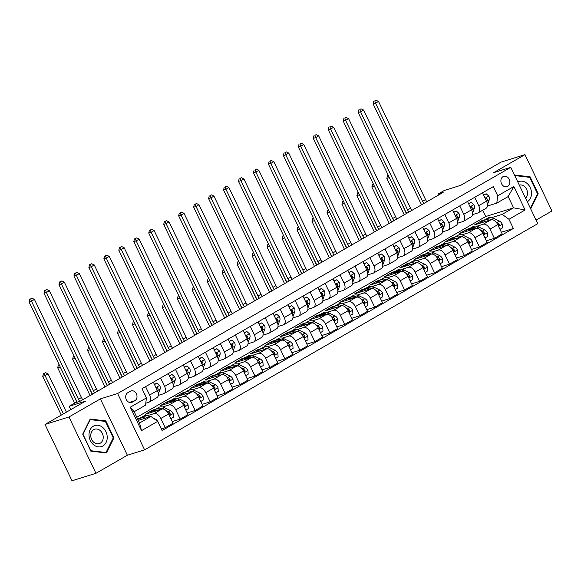 <?xml version="1.0" encoding="UTF-8"?>
<svg xmlns="http://www.w3.org/2000/svg" width="581" height="581" viewBox="0 0 581 581"><rect width="100%" height="100%" fill="white"/><g stroke="black" fill="none" stroke-linecap="round" stroke-linejoin="round"><path stroke-width="0.87" d="M503.03 176.646A5.432 4.379 72.6 0 0 501.345 183.276A5.432 4.379 72.6 0 0 506.988 186.697A5.432 4.379 72.6 0 0 507.7 186.385A5.432 4.379 72.6 0 0 509.384 179.754A5.432 4.379 72.6 0 0 503.742 176.326A5.432 4.379 72.6 0 0 503.03 176.646M536.067 220.112L551.95 210.976L524.955 154.64L501.018 162.121L460.624 185.361L444.342 190.452L438.357 193.894L438.829 194.875M144.604 449.847L537.774 223.663L510.779 167.328L117.616 393.511L144.604 449.847L127.37 455.235L100.375 398.9L68.957 416.969L95.952 473.304L127.37 455.235M95.952 473.304L72.008 480.785L45.013 424.457L85.407 401.217L69.132 406.301L70.737 409.656M68.957 416.969L45.013 424.457M69.132 406.301L75.116 402.858L79.902 401.362L443.143 192.398L438.357 193.894M132.294 402.161L134.93 400.643A5.265 4.241 72.6 0 0 136.564 394.216A5.265 4.241 72.6 0 0 131.095 390.897A5.265 4.241 72.6 0 0 130.405 391.202L127.769 392.72A5.265 4.241 72.6 0 0 126.135 399.147A5.265 4.241 72.6 0 0 131.604 402.459A5.265 4.241 72.6 0 0 132.294 402.161L130.863 402.604M157.676 421.356L141.517 430.644L130.282 407.201L146.441 397.905L145.526 405.189L134.153 411.733L139.556 422.997L150.922 416.461L157.676 421.356L162.084 430.565L513.364 228.478L501.374 232.226M136.811 417.281L485.796 216.51L513.568 207.831L508.172 196.567L496.799 203.11L497.714 195.819L493.298 186.61L142.025 388.696L146.441 397.905M497.714 195.819L513.873 186.523L525.108 209.973L508.949 219.269L513.364 228.478M100.375 398.9L117.616 393.511M524.955 154.64L493.545 172.717L510.779 167.328M496.799 203.11L487.43 206.037M474.713 197.3L478.729 205.681A6.79 3.951 60.1 0 1 478.286 212.769A6.79 3.951 60.1 0 1 477.822 212.973L472.469 214.643M459.753 205.906L463.769 214.287A6.79 3.951 60.1 0 1 463.326 221.376A6.79 3.951 60.1 0 1 462.861 221.579L457.508 223.249M444.792 214.512L448.808 222.901A6.79 3.951 60.1 0 1 448.365 229.982A6.79 3.951 60.1 0 1 447.9 230.185L442.548 231.855M429.831 223.119L433.847 231.507A6.79 3.951 60.1 0 1 433.404 238.588A6.79 3.951 60.1 0 1 432.939 238.791L427.587 240.461M414.87 231.725L418.886 240.113A6.79 3.951 60.1 0 1 418.443 247.194A6.79 3.951 60.1 0 1 417.979 247.397L412.626 249.067M399.91 240.338L403.926 248.719A6.79 3.951 60.1 0 1 403.483 255.8A6.79 3.951 60.1 0 1 403.018 256.003L397.665 257.673M384.949 248.944L388.965 257.325A6.79 3.951 60.1 0 1 388.522 264.406A6.79 3.951 60.1 0 1 388.057 264.609L382.705 266.287M369.988 257.55L374.004 265.931A6.79 3.951 60.1 0 1 373.561 273.012A6.79 3.951 60.1 0 1 373.096 273.215L367.744 274.893M355.027 266.156L359.043 274.537A6.79 3.951 60.1 0 1 358.6 281.618A6.79 3.951 60.1 0 1 358.136 281.821L352.783 283.499M340.067 274.762L344.083 283.143A6.79 3.951 60.1 0 1 343.64 290.224A6.79 3.951 60.1 0 1 343.175 290.435L337.822 292.105M325.106 283.368L329.122 291.749A6.79 3.951 60.1 0 1 328.679 298.837A6.79 3.951 60.1 0 1 328.214 299.041L322.862 300.711M310.145 291.974L314.161 300.355A6.79 3.951 60.1 0 1 313.718 307.443A6.79 3.951 60.1 0 1 313.253 307.647L307.901 309.317M295.184 300.58L299.2 308.961A6.79 3.951 60.1 0 1 298.757 316.049A6.79 3.951 60.1 0 1 298.293 316.253L292.94 317.923M280.224 309.186L284.24 317.567A6.79 3.951 60.1 0 1 283.797 324.656A6.79 3.951 60.1 0 1 283.332 324.859L277.979 326.529M265.263 317.792L269.286 326.181A6.79 3.951 60.1 0 1 268.836 333.262A6.79 3.951 60.1 0 1 268.371 333.465L263.019 335.135M250.309 326.399L254.325 334.787A6.79 3.951 60.1 0 1 253.875 341.868A6.79 3.951 60.1 0 1 253.41 342.071L248.058 343.741M235.349 335.005L239.365 343.393A6.79 3.951 60.1 0 1 238.914 350.474A6.79 3.951 60.1 0 1 238.45 350.677L233.097 352.347M220.388 343.618L224.404 351.999A6.79 3.951 60.1 0 1 223.954 359.08A6.79 3.951 60.1 0 1 223.489 359.283L218.136 360.954M205.427 352.224L209.443 360.605A6.79 3.951 60.1 0 1 208.993 367.686A6.79 3.951 60.1 0 1 208.528 367.889L203.176 369.567M190.466 360.83L194.482 369.211A6.79 3.951 60.1 0 1 194.032 376.292A6.79 3.951 60.1 0 1 193.567 376.495L188.215 378.173M175.506 369.436L179.522 377.817A6.79 3.951 60.1 0 1 179.071 384.898A6.79 3.951 60.1 0 1 178.607 385.101L173.254 386.779M160.545 378.042L164.561 386.423A6.79 3.951 60.1 0 1 164.111 393.504A6.79 3.951 60.1 0 1 163.646 393.715L158.293 395.385M145.584 386.648L149.6 395.029A6.79 3.951 60.1 0 1 149.15 402.11A6.79 3.951 60.1 0 1 148.685 402.321L145.773 403.229M485.796 216.51L482.767 210.191M138.307 420.404L150.922 416.461M137.523 418.763L140.958 417.688M147.639 415.597L154.081 413.585A6.79 3.951 60.1 0 1 160.835 418.48L165.244 427.689L161.3 428.923M152.796 410.825L152.476 410.157L145.294 414.289L161.859 409.111A6.79 3.951 60.1 0 1 168.613 414.006L173.022 423.215L165.244 427.689M152.476 410.157L155.919 409.082M162.6 406.99L169.042 404.979A6.79 3.951 60.1 0 1 175.796 409.874L180.204 419.083L172.237 421.574M167.756 402.219L167.437 401.551L160.254 405.683L176.82 400.505A6.79 3.951 60.1 0 1 183.574 405.393L187.983 414.609L180.204 419.083M167.437 401.551L170.879 400.476M177.561 398.384L184.003 396.373A6.79 3.951 60.1 0 1 190.757 401.268L195.165 410.476L187.198 412.968M182.717 393.613L182.398 392.945L175.215 397.077L191.781 391.899A6.79 3.951 60.1 0 1 198.535 396.787L202.943 406.003L195.165 410.476M182.398 392.945L185.84 391.87M192.522 389.778L198.963 387.767A6.79 3.951 60.1 0 1 205.71 392.662L210.126 401.87L202.159 404.361M197.678 385.007L197.358 384.339L190.176 388.464L206.742 383.293A6.79 3.951 60.1 0 1 213.496 388.181L217.904 397.397L210.126 401.87M197.358 384.339L200.801 383.257M207.482 381.172L213.924 379.161A6.79 3.951 60.1 0 1 220.671 384.048L225.087 393.264L217.12 395.755M212.639 376.401L212.319 375.733L205.137 379.858L221.702 374.68A6.79 3.951 60.1 0 1 228.456 379.575L232.865 388.791L225.087 393.264M212.319 375.733L215.762 374.651M222.443 372.566L228.885 370.555A6.79 3.951 60.1 0 1 235.632 375.442L240.047 384.658L232.08 387.149M227.599 367.795L227.28 367.119L220.097 371.252L236.663 366.074A6.79 3.951 60.1 0 1 243.417 370.969L247.826 380.177L240.047 384.658M227.28 367.119L230.722 366.045M237.404 363.96L243.846 361.948A6.79 3.951 60.1 0 1 250.593 366.836L255.008 376.052L247.041 378.536M242.56 359.189L242.241 358.513L235.058 362.646L251.624 357.468A6.79 3.951 60.1 0 1 258.378 362.362L262.786 371.571L255.008 376.052M242.241 358.513L245.683 357.438M252.365 355.354L258.806 353.335A6.79 3.951 60.1 0 1 265.553 358.23L269.969 367.446L262.002 369.93M257.521 350.583L257.201 349.907L250.019 354.04L266.585 348.861A6.79 3.951 60.1 0 1 273.339 353.756L277.747 362.965L269.969 367.446M257.201 349.907L260.644 348.832M267.325 346.741L273.767 344.729A6.79 3.951 60.1 0 1 280.514 349.624L284.93 358.833L276.963 361.324M272.482 341.969L272.162 341.301L264.98 345.434L281.545 340.255A6.79 3.951 60.1 0 1 288.299 345.15L292.708 354.359L284.93 358.833M272.162 341.301L275.605 340.226M282.286 338.135L288.728 336.123A6.79 3.951 60.1 0 1 295.475 341.018L299.89 350.227L291.923 352.718M287.442 333.363L287.123 332.695L279.94 336.827L296.506 331.649A6.79 3.951 60.1 0 1 303.26 336.544L307.669 345.753L299.89 350.227M287.123 332.695L290.565 331.62M297.247 329.529L303.689 327.517A6.79 3.951 60.1 0 1 310.436 332.412L314.851 341.621L306.884 344.112M302.403 324.757L302.084 324.089L294.901 328.221L311.467 323.043A6.79 3.951 60.1 0 1 318.221 327.938L322.629 337.147L314.851 341.621M302.084 324.089L305.526 323.014M312.208 320.923L318.649 318.911A6.79 3.951 60.1 0 1 325.396 323.806L329.812 333.015L321.845 335.506M317.364 316.151L317.044 315.483L309.862 319.615L326.428 314.437A6.79 3.951 60.1 0 1 333.182 319.332L337.59 328.541L329.812 333.015M317.044 315.483L320.487 314.408M327.168 312.317L333.61 310.305A6.79 3.951 60.1 0 1 340.357 315.2L344.773 324.409L336.806 326.9M332.325 307.545L332.005 306.877L324.823 311.009L341.388 305.831A6.79 3.951 60.1 0 1 348.142 310.726L352.551 319.935L344.773 324.409M332.005 306.877L335.448 305.802M342.129 303.71L348.571 301.699A6.79 3.951 60.1 0 1 355.318 306.594L359.733 315.803L351.766 318.294M347.285 298.939L346.966 298.271L339.783 302.403L356.349 297.225A6.79 3.951 60.1 0 1 363.096 302.113L367.512 311.329L359.733 315.803M346.966 298.271L350.408 297.196M357.09 295.104L363.532 293.093A6.79 3.951 60.1 0 1 370.279 297.988L374.694 307.196L366.727 309.688M362.246 290.333L361.927 289.665L354.744 293.797L371.31 288.619A6.79 3.951 60.1 0 1 378.057 293.507L382.472 302.723L374.694 307.196M361.927 289.665L365.369 288.59M372.051 286.498L378.492 284.487A6.79 3.951 60.1 0 1 385.239 289.382L389.655 298.59L381.688 301.081M377.207 281.727L376.887 281.059L369.705 285.184L386.271 280.013A6.79 3.951 60.1 0 1 393.017 284.901L397.433 294.117L389.655 298.59M376.887 281.059L380.33 279.977M387.011 277.892L393.453 275.881A6.79 3.951 60.1 0 1 400.2 280.768L404.616 289.984L396.649 292.475M392.168 273.121L391.848 272.453L384.666 276.578L401.231 271.4A6.79 3.951 60.1 0 1 407.978 276.295L412.394 285.511L404.616 289.984M391.848 272.453L395.291 271.371M401.972 269.286L408.414 267.275A6.79 3.951 60.1 0 1 415.161 272.162L419.576 281.378L411.609 283.869M407.128 264.515L406.809 263.839L399.626 267.972L416.192 262.794A6.79 3.951 60.1 0 1 422.939 267.688L427.355 276.905L419.576 281.378M406.809 263.839L410.251 262.765M416.933 260.68L423.375 258.668A6.79 3.951 60.1 0 1 430.122 263.556L434.537 272.772L426.57 275.256M422.089 255.909L421.762 255.233L414.587 259.366L431.153 254.187A6.79 3.951 60.1 0 1 437.9 259.082L442.315 268.291L434.537 272.772M421.762 255.233L425.212 254.158M431.894 252.074L438.335 250.055A6.79 3.951 60.1 0 1 445.082 254.95L449.498 264.166L441.531 266.65M437.05 247.303L436.723 246.627L429.548 250.76L446.114 245.581A6.79 3.951 60.1 0 1 452.86 250.476L457.276 259.685L449.498 264.166M436.723 246.627L440.173 245.552M446.854 243.468L453.296 241.449A6.79 3.951 60.1 0 1 460.043 246.344L464.459 255.56L456.492 258.044M452.011 238.697L451.684 238.021L444.509 242.154L461.074 236.975A6.79 3.951 60.1 0 1 467.821 241.87L472.237 251.079L464.459 255.56M451.684 238.021L455.134 236.946M461.815 234.855L468.257 232.843A6.79 3.951 60.1 0 1 475.004 237.738L479.419 246.947L471.452 249.438M466.971 230.083L466.645 229.415L459.469 233.547L476.035 228.369A6.79 3.951 60.1 0 1 482.782 233.264L487.198 242.473L479.419 246.947M466.645 229.415L470.094 228.34M476.776 226.249L483.218 224.237A6.79 3.951 60.1 0 1 489.965 229.132L494.38 238.341L486.413 240.832M481.932 221.477L481.605 220.809L474.43 224.941L490.996 219.763A6.79 3.951 60.1 0 1 497.743 224.658L502.158 233.867L494.38 238.341M481.605 220.809L485.055 219.734M491.737 217.643L502.202 214.374L513.568 207.831L525.108 209.973M153.362 382.175L157.378 390.555A6.79 3.951 60.1 0 1 156.935 397.636L149.15 402.11M168.323 373.568L172.339 381.949A6.79 3.951 60.1 0 1 171.896 389.03L164.111 393.504M183.284 364.962L187.3 373.343A6.79 3.951 60.1 0 1 186.857 380.424L179.071 384.898M198.244 356.349L202.261 364.737A6.79 3.951 60.1 0 1 201.818 371.818L194.032 376.292M213.205 347.743L217.221 356.131A6.79 3.951 60.1 0 1 216.778 363.212L208.993 367.686M228.166 339.137L232.182 347.525A6.79 3.951 60.1 0 1 231.739 354.606L223.954 359.08M243.127 330.531L247.143 338.912A6.79 3.951 60.1 0 1 246.693 346L238.914 350.474M258.087 321.925L262.104 330.306A6.79 3.951 60.1 0 1 261.653 337.394L253.875 341.868M273.048 313.319L277.064 321.7A6.79 3.951 60.1 0 1 276.614 328.788L268.836 333.262M288.009 304.713L292.025 313.094A6.79 3.951 60.1 0 1 291.575 320.182L283.797 324.656M302.97 296.107L306.986 304.488A6.79 3.951 60.1 0 1 306.536 311.569L298.757 316.049M317.93 287.501L321.947 295.882A6.79 3.951 60.1 0 1 321.496 302.962L313.718 307.443M332.891 278.895L336.907 287.275A6.79 3.951 60.1 0 1 336.457 294.356L328.679 298.837M347.852 270.288L351.868 278.669A6.79 3.951 60.1 0 1 351.418 285.75L343.64 290.224M362.813 261.682L366.829 270.063A6.79 3.951 60.1 0 1 366.379 277.144L358.6 281.618M377.773 253.069L381.79 261.457A6.79 3.951 60.1 0 1 381.339 268.538L373.561 273.012M392.734 244.463L396.75 252.851A6.79 3.951 60.1 0 1 396.3 259.932L388.522 264.406M407.695 235.857L411.711 244.245A6.79 3.951 60.1 0 1 411.261 251.326L403.483 255.8M422.648 227.251L426.672 235.632A6.79 3.951 60.1 0 1 426.222 242.72L418.443 247.194M437.609 218.645L441.625 227.026A6.79 3.951 60.1 0 1 441.182 234.114L433.404 238.588M452.57 210.039L456.586 218.42A6.79 3.951 60.1 0 1 456.143 225.508L448.365 229.982M467.531 201.433L471.547 209.814A6.79 3.951 60.1 0 1 471.104 216.902L463.326 221.376M508.949 219.269L502.202 214.374M482.491 192.827L486.508 201.208A6.79 3.951 60.1 0 1 486.065 208.288L478.286 212.769M134.153 411.733L130.282 407.201M139.556 422.997L141.517 430.644M513.873 186.523L508.172 196.567M106.439 452.984L113.927 437.856L105.8 420.891L90.186 419.054L82.698 434.174L90.825 451.147L106.439 452.984M530.693 208.891L538.209 193.771L530.083 176.806L514.454 174.997M104.449 421.312L105.8 420.891M113.128 438.103L113.927 437.856M528.732 177.227L530.083 176.806M537.41 194.018L538.209 193.771M144.502 393.867L144.742 394.078A4.495 2.615 60.1 0 1 145.177 395.269M79.735 401.413A8.49 4.938 60.1 0 1 78.457 399.256L31.447 301.125L29.05 301.873L76.067 400.004A12.731 7.408 -119.9 0 0 77.273 402.183M82.749 399.728A8.49 4.938 60.1 0 1 81.449 397.535L34.439 299.404L31.447 301.125L30.677 298.852L31.875 298.162L30.677 298.852M29.718 299.15L29.05 301.873M34.439 299.404L31.875 298.162M158.192 422.431L158.17 422.096A4.495 2.615 -119.9 0 0 155.439 419.155L153.006 417.964M150.305 416.65L149.571 416.294A12.985 7.553 -119.9 0 0 143.747 416.032L141.474 417.34A12.985 7.553 -119.9 0 0 140.791 417.826M142.2 419.184A12.985 7.553 -119.9 0 0 137.842 419.431L140.036 418.167A12.985 7.553 60.1 0 1 145.352 418.197M147.284 417.594A12.985 7.553 -119.9 0 0 141.474 417.34M66.43 412.14L48.107 373.903L42.725 376.372L61.274 415.095M63.438 413.861L45.115 375.624L44.345 373.351L45.543 372.668L44.345 373.351M43.393 373.656L42.725 376.372M48.107 373.903L45.543 372.668M154.51 384.578L157.052 383.119L159.702 385.472A4.495 2.615 60.1 0 1 160.138 389.125L158.344 393.991M157.052 383.119L154.386 384.317M157.618 391.1L157.865 390.439A4.495 2.615 -119.9 0 0 157.858 387.955L156.986 387.353L156.369 388.457M157.858 387.955L156.485 388.391A2.295 1.336 60.1 0 1 156.471 388.66M94.718 392.843A8.49 4.938 60.1 0 1 93.418 390.65L46.407 292.519L44.011 293.267L91.028 391.398A12.731 7.408 -119.9 0 0 92.561 394.085M97.71 391.115A8.49 4.938 60.1 0 1 96.41 388.929L49.4 290.798L46.407 292.519L45.638 290.246L46.836 289.556L45.638 290.246M44.679 290.544L44.011 293.267M49.4 290.798L46.836 289.556M169.47 375.965L172.012 374.505L174.663 376.866A4.495 2.615 60.1 0 1 175.099 380.519L173.305 385.385M172.012 374.505L169.347 375.711M172.579 382.494L172.826 381.826A4.495 2.615 -119.9 0 0 172.818 379.349L171.947 378.747L171.33 379.851M172.818 379.349L171.446 379.785A2.295 1.336 60.1 0 1 171.431 380.054M109.678 384.23A8.49 4.938 60.1 0 1 108.378 382.044L61.368 283.913L58.971 284.661L105.989 382.792A12.731 7.408 -119.9 0 0 107.521 385.479M112.67 382.509A8.49 4.938 60.1 0 1 111.37 380.323L64.36 282.192L61.368 283.913L60.598 281.64L61.797 280.95L60.598 281.64M59.64 281.938L58.971 284.661M64.36 282.192L61.797 280.95M184.431 367.359L186.973 365.899L189.624 368.26A4.495 2.615 60.1 0 1 190.06 371.913L188.266 376.778M186.973 365.899L184.308 367.105M187.54 373.888L187.786 373.22A4.495 2.615 -119.9 0 0 187.779 370.743L186.908 370.141L186.29 371.244M187.779 370.743L186.407 371.179A2.295 1.336 60.1 0 1 186.392 371.448M124.639 375.624A8.49 4.938 60.1 0 1 123.339 373.43L76.329 275.307L73.932 276.055L120.95 374.179A12.731 7.408 -119.9 0 0 122.482 376.873M127.631 373.903A8.49 4.938 60.1 0 1 126.331 371.709L79.321 273.586L76.329 275.307L75.559 273.034L76.757 272.344L75.559 273.034M74.6 273.331L73.932 276.055M79.321 273.586L76.757 272.344M170.85 418.683L173.392 417.223L173.131 413.49A4.495 2.615 -119.9 0 0 170.4 410.549L164.532 407.688A12.985 7.553 -119.9 0 0 158.707 407.426L156.434 408.733A12.985 7.553 -119.9 0 0 155.752 409.213M157.16 410.578A12.985 7.553 -119.9 0 0 152.723 410.869A12.985 7.553 -119.9 0 0 151.082 412.481M162.295 409.017L162.259 408.995A12.985 7.553 -119.9 0 0 156.434 408.733M152.723 410.869L154.996 409.561A12.985 7.553 60.1 0 1 160.312 409.59M168.977 414.769L170.095 414.936L170.189 413.694A4.495 2.615 -119.9 0 0 168.127 411.856L166.66 411.145M168.577 413.933A2.295 1.336 60.1 0 1 168.81 414.122L170.189 413.694M60.221 366.938L57.686 367.766L74.629 403.141M76.968 402.277L59.632 365.703M59.109 364.614L58.354 365.05L59.189 364.781M58.354 365.05L57.686 367.766M185.811 410.077L188.353 408.617L188.091 404.877A4.495 2.615 -119.9 0 0 185.361 401.943L179.493 399.082A12.985 7.553 -119.9 0 0 173.668 398.82L171.388 400.127A12.985 7.553 -119.9 0 0 170.712 400.607M172.121 401.972A12.985 7.553 -119.9 0 0 167.684 402.263A12.985 7.553 -119.9 0 0 166.043 403.875M177.256 400.411L177.22 400.389A12.985 7.553 -119.9 0 0 171.388 400.127M167.684 402.263L169.957 400.955A12.985 7.553 60.1 0 1 175.273 400.984M183.937 406.163L185.056 406.33L185.15 405.08A4.495 2.615 -119.9 0 0 183.088 403.25L181.621 402.539M183.538 405.32A2.295 1.336 60.1 0 1 183.77 405.516L185.15 405.08M75.181 358.332L72.647 359.16L90.062 395.516M92.219 394.274L74.593 357.09M74.07 356L73.315 356.443L74.15 356.175M73.315 356.443L72.647 359.16M200.772 401.464L203.314 400.004L203.052 396.271A4.495 2.615 -119.9 0 0 200.322 393.337L194.453 390.476A12.985 7.553 -119.9 0 0 188.629 390.214L186.348 391.521A12.985 7.553 -119.9 0 0 185.673 392.001M187.082 393.366A12.985 7.553 -119.9 0 0 182.645 393.657A12.985 7.553 -119.9 0 0 181.003 395.269M192.217 391.805L192.18 391.783A12.985 7.553 -119.9 0 0 186.348 391.521M182.645 393.657L184.918 392.349A12.985 7.553 60.1 0 1 190.234 392.378M198.898 397.557L200.017 397.724L200.111 396.474A4.495 2.615 -119.9 0 0 198.048 394.644L196.581 393.925M198.499 396.714A2.295 1.336 60.1 0 1 198.731 396.91L200.111 396.474M90.142 349.718L87.608 350.554L105.023 386.91M107.18 385.668L89.554 348.484M89.031 347.394L88.268 347.83L89.111 347.569M88.268 347.83L87.608 350.554M199.392 358.753L201.934 357.293L204.585 359.654A4.495 2.615 60.1 0 1 205.02 363.307L203.227 368.172M201.934 357.293L199.268 358.499M202.5 365.282L202.747 364.614A4.495 2.615 -119.9 0 0 202.74 362.137L201.868 361.535L201.251 362.638M202.74 362.137L201.367 362.573A2.295 1.336 60.1 0 1 201.353 362.834M139.6 367.018A8.49 4.938 60.1 0 1 138.3 364.824L91.29 266.701L88.893 267.449L135.91 365.572A12.731 7.408 -119.9 0 0 137.443 368.26M142.592 365.296A8.49 4.938 60.1 0 1 141.292 363.103L94.282 264.98L91.29 266.701L90.52 264.428L91.718 263.738L90.52 264.428M89.561 264.725L88.893 267.449M94.282 264.98L91.718 263.738M215.733 392.858L218.274 391.398L218.006 387.665A4.495 2.615 -119.9 0 0 215.282 384.731L209.414 381.87A12.985 7.553 -119.9 0 0 203.59 381.608L201.309 382.915A12.985 7.553 -119.9 0 0 200.634 383.395M202.043 384.76A12.985 7.553 -119.9 0 0 197.605 385.05A12.985 7.553 -119.9 0 0 195.957 386.663M207.177 383.199L207.141 383.177A12.985 7.553 -119.9 0 0 201.309 382.915M197.605 385.05L199.879 383.743A12.985 7.553 60.1 0 1 205.195 383.772M213.859 388.95L214.977 389.117L215.072 387.868A4.495 2.615 -119.9 0 0 213.009 386.038L211.542 385.319M213.459 388.108A2.295 1.336 60.1 0 1 213.692 388.304L215.072 387.868M105.103 341.112L102.568 341.948L119.984 378.304M122.141 377.062L104.515 339.878M103.992 338.788L103.229 339.224L104.072 338.963M103.229 339.224L102.568 341.948M102.488 427.253A11.032 8.904 72.6 0 0 90.128 429.744A11.032 8.904 72.6 0 0 93.759 444.901A11.032 8.904 72.6 0 0 106.12 442.41A11.032 8.904 72.6 0 0 102.488 427.253M99.976 430.39A7.553 6.093 72.6 0 0 94.732 429.221A7.553 6.093 72.6 0 0 90.767 435.038A7.553 6.093 72.6 0 0 93.999 442.468A7.553 6.093 72.6 0 0 99.242 443.637A7.553 6.093 72.6 0 0 103.215 437.82A7.553 6.093 72.6 0 0 99.976 430.39M105.996 452.512L90.868 450.733L82.996 434.297L90.244 419.635L105.372 421.421L113.251 437.856L105.996 452.512L105.03 452.817M89.83 419.765L90.244 419.635M527.294 201.796A11.032 8.904 72.6 0 0 530.184 187.518A11.032 8.904 72.6 0 0 517.816 182.013M525.609 198.281A7.553 6.093 72.6 0 0 526.597 189.283A7.553 6.093 72.6 0 0 519.276 185.063M514.73 175.578L529.654 177.336L537.534 193.771L530.38 208.23M214.353 350.147L216.895 348.687L219.545 351.047A4.495 2.615 60.1 0 1 219.981 354.7L218.187 359.566M216.895 348.687L214.229 349.893M217.461 356.669L217.708 356.008A4.495 2.615 -119.9 0 0 217.701 353.531L216.793 352.936L216.212 354.032M217.701 353.531L216.321 353.96A2.295 1.336 60.1 0 1 216.314 354.228M154.561 358.412A8.49 4.938 60.1 0 1 153.261 356.218L106.25 258.095L103.854 258.843L150.871 356.966A12.731 7.408 -119.9 0 0 152.404 359.654M157.553 356.69A8.49 4.938 60.1 0 1 156.253 354.497L109.243 256.374L106.25 258.095L105.481 255.822L106.672 255.132L105.481 255.822M104.522 256.119L103.854 258.843M109.243 256.374L106.672 255.132M230.693 384.252L233.235 382.792L232.966 379.059A4.495 2.615 -119.9 0 0 230.243 376.118L224.375 373.263A12.985 7.553 -119.9 0 0 218.55 373.002L216.27 374.309A12.985 7.553 -119.9 0 0 215.595 374.789M217.004 376.154A12.985 7.553 -119.9 0 0 212.566 376.444A12.985 7.553 -119.9 0 0 210.918 378.049M222.138 374.585L222.102 374.571A12.985 7.553 -119.9 0 0 216.27 374.309M212.566 376.444L214.839 375.137A12.985 7.553 60.1 0 1 220.155 375.166M228.82 380.344L229.938 380.504L230.032 379.262A4.495 2.615 -119.9 0 0 227.97 377.432L226.503 376.713M228.42 379.502A2.295 1.336 60.1 0 1 228.653 379.698L230.032 379.262M120.064 332.506L117.529 333.341L134.945 369.698M137.101 368.456L119.475 331.272M118.952 330.182L118.19 330.618L119.032 330.357M118.19 330.618L117.529 333.341M229.313 341.541L231.855 340.081L234.506 342.441A4.495 2.615 60.1 0 1 234.942 346.094L233.148 350.96M231.855 340.081L229.19 341.287M232.422 348.063L232.669 347.402A4.495 2.615 -119.9 0 0 232.661 344.925L231.754 344.33L231.173 345.426M232.661 344.925L231.282 345.354A2.295 1.336 60.1 0 1 231.274 345.622M169.521 349.806A8.49 4.938 60.1 0 1 168.221 347.612L121.211 249.481L118.814 250.229L165.832 348.36A12.731 7.408 -119.9 0 0 167.364 351.047M172.513 348.084A8.49 4.938 60.1 0 1 171.213 345.891L124.203 247.76L121.211 249.481L120.441 247.215L121.632 246.526L120.441 247.215M119.483 247.513L118.814 250.229M124.203 247.76L121.632 246.526M245.654 375.646L248.196 374.186L247.927 370.453A4.495 2.615 -119.9 0 0 245.204 367.512L239.336 364.657A12.985 7.553 -119.9 0 0 233.511 364.396L231.231 365.703A12.985 7.553 -119.9 0 0 230.555 366.183M231.964 367.548A12.985 7.553 -119.9 0 0 227.527 367.838A12.985 7.553 -119.9 0 0 225.878 369.443M237.099 365.979L237.063 365.965A12.985 7.553 -119.9 0 0 231.231 365.703M227.527 367.838L229.8 366.531A12.985 7.553 60.1 0 1 235.116 366.56M243.78 371.738L244.891 371.898L244.993 370.656A4.495 2.615 -119.9 0 0 242.931 368.826L241.464 368.107M243.381 370.896A2.295 1.336 60.1 0 1 243.613 371.085L244.993 370.656M135.024 323.9L132.49 324.735L149.905 361.091M152.062 359.85L134.436 322.666M133.913 321.576L133.151 322.012L133.993 321.751M133.151 322.012L132.49 324.735M244.274 332.935L246.816 331.475L249.467 333.835A4.495 2.615 60.1 0 1 249.903 337.488L248.109 342.354M246.816 331.475L244.151 332.681M247.383 339.457L247.629 338.796A4.495 2.615 -119.9 0 0 247.622 336.319L246.714 335.724L246.133 336.82M247.622 336.319L246.242 336.748A2.295 1.336 60.1 0 1 246.235 337.016M184.482 341.2A8.49 4.938 60.1 0 1 183.182 339.006L136.172 240.875L133.775 241.623L180.793 339.754A12.731 7.408 -119.9 0 0 182.318 342.441M187.474 339.478A8.49 4.938 60.1 0 1 186.174 337.285L139.164 239.154L136.172 240.875L135.402 238.609L136.593 237.919L135.402 238.609M134.443 238.907L133.775 241.623M139.164 239.154L136.593 237.919M260.615 367.039L263.157 365.58L262.888 361.847A4.495 2.615 -119.9 0 0 260.165 358.905L254.296 356.051A12.985 7.553 -119.9 0 0 248.472 355.79L246.191 357.097A12.985 7.553 -119.9 0 0 245.516 357.576M246.925 358.942A12.985 7.553 -119.9 0 0 242.488 359.232A12.985 7.553 -119.9 0 0 240.839 360.837M252.06 357.373L252.023 357.359A12.985 7.553 -119.9 0 0 246.191 357.097M242.488 359.232L244.761 357.925A12.985 7.553 60.1 0 1 250.077 357.954M258.741 363.132L259.852 363.292L259.954 362.05A4.495 2.615 -119.9 0 0 257.891 360.213L256.424 359.501M258.342 362.29A2.295 1.336 60.1 0 1 258.574 362.479L259.954 362.05M149.985 315.294L147.443 316.129L164.866 352.485M167.023 351.244L149.397 314.06M148.874 312.97L148.111 313.406L148.954 313.144M148.111 313.406L147.443 316.129M259.235 324.329L261.777 322.869L264.428 325.222A4.495 2.615 60.1 0 1 264.863 328.882L263.07 333.748M261.777 322.869L259.111 324.075M262.343 330.85L262.59 330.19A4.495 2.615 -119.9 0 0 262.583 327.713L261.675 327.118L261.094 328.214M262.583 327.713L261.203 328.142A2.295 1.336 60.1 0 1 261.196 328.41M199.443 332.593A8.49 4.938 60.1 0 1 198.143 330.4L151.133 232.269L148.736 233.017L195.753 331.148A12.731 7.408 -119.9 0 0 197.279 333.835M202.435 330.872A8.49 4.938 60.1 0 1 201.135 328.679L154.125 230.548L151.133 232.269L150.363 230.003L151.554 229.313L150.363 230.003M149.404 230.301L148.736 233.017M154.125 230.548L151.554 229.313M275.576 358.433L278.117 356.974L277.849 353.241A4.495 2.615 -119.9 0 0 275.125 350.299L269.257 347.445A12.985 7.553 -119.9 0 0 263.425 347.184L261.152 348.491A12.985 7.553 -119.9 0 0 260.477 348.97M261.886 350.336A12.985 7.553 -119.9 0 0 257.448 350.626A12.985 7.553 -119.9 0 0 255.8 352.231M267.02 348.767L266.984 348.753A12.985 7.553 -119.9 0 0 261.152 348.491M257.448 350.626L259.722 349.312A12.985 7.553 60.1 0 1 265.038 349.348M273.702 354.526L274.813 354.686L274.915 353.444A4.495 2.615 -119.9 0 0 272.852 351.607L271.385 350.895M273.302 353.684A2.295 1.336 60.1 0 1 273.535 353.873L274.915 353.444M164.946 306.688L162.404 307.523L179.827 343.879M181.984 342.637L164.358 305.453M163.835 304.364L163.072 304.8L163.915 304.538M163.072 304.8L162.404 307.523M274.196 315.723L276.738 314.263L279.388 316.616A4.495 2.615 60.1 0 1 279.824 320.276L278.03 325.142M276.738 314.263L274.072 315.468M277.304 322.244L277.551 321.584A4.495 2.615 -119.9 0 0 277.544 319.107L276.636 318.511L276.055 319.601M277.544 319.107L276.164 319.535A2.295 1.336 60.1 0 1 276.157 319.804M214.404 323.987A8.49 4.938 60.1 0 1 213.104 321.794L166.093 223.663L163.697 224.411L210.714 322.542A12.731 7.408 -119.9 0 0 212.239 325.229M217.396 322.266A8.49 4.938 60.1 0 1 216.096 320.073L169.086 221.942L166.093 223.663L165.324 221.39L166.515 220.707L165.324 221.39M164.365 221.695L163.697 224.411M169.086 221.942L166.515 220.707M290.536 349.827L293.078 348.368L292.809 344.635A4.495 2.615 -119.9 0 0 290.086 341.693L284.218 338.839A12.985 7.553 -119.9 0 0 278.386 338.57L276.113 339.885A12.985 7.553 -119.9 0 0 275.438 340.364M276.846 341.722A12.985 7.553 -119.9 0 0 272.402 342.013A12.985 7.553 -119.9 0 0 270.761 343.625M281.981 340.161L281.945 340.146A12.985 7.553 -119.9 0 0 276.113 339.885M272.402 342.013L274.682 340.706A12.985 7.553 60.1 0 1 279.998 340.742M288.663 345.92L289.774 346.08L289.875 344.838A4.495 2.615 -119.9 0 0 287.813 343.001L286.346 342.289M288.263 345.078A2.295 1.336 60.1 0 1 288.496 345.267L289.875 344.838M179.907 298.082L177.365 298.917L194.788 335.273M196.944 334.031L179.318 296.847M178.795 295.758L178.033 296.194L178.875 295.932M178.033 296.194L177.365 298.917M289.156 307.117L291.698 305.657L294.349 308.01A4.495 2.615 60.1 0 1 294.785 311.67L292.991 316.536M291.698 305.657L289.033 306.855M292.265 313.638L292.512 312.977A4.495 2.615 -119.9 0 0 292.504 310.501L291.633 309.891L291.016 310.995M292.504 310.501L291.125 310.929A2.295 1.336 60.1 0 1 291.117 311.198M229.364 315.381A8.49 4.938 60.1 0 1 228.064 313.188L181.047 215.057L178.657 215.805L225.675 313.936A12.731 7.408 -119.9 0 0 227.2 316.623M232.356 313.66A8.49 4.938 60.1 0 1 231.056 311.467L184.039 213.336L181.047 215.057L180.284 212.784L181.475 212.101L180.284 212.784M179.326 213.089L178.657 215.805M184.039 213.336L181.475 212.101M305.497 341.221L308.039 339.762L307.77 336.029A4.495 2.615 -119.9 0 0 305.047 333.087L299.179 330.226A12.985 7.553 -119.9 0 0 293.347 329.964L291.074 331.279A12.985 7.553 -119.9 0 0 290.398 331.758M291.807 333.116A12.985 7.553 -119.9 0 0 287.363 333.407A12.985 7.553 -119.9 0 0 285.721 335.019M296.942 331.555L296.906 331.54A12.985 7.553 -119.9 0 0 291.074 331.279M287.363 333.407L289.643 332.1A12.985 7.553 60.1 0 1 294.959 332.136M303.623 337.307L304.734 337.474L304.836 336.232A4.495 2.615 -119.9 0 0 302.774 334.395L301.307 333.683M303.224 336.472A2.295 1.336 60.1 0 1 303.456 336.66L304.836 336.232M194.867 289.476L192.326 290.304L209.748 326.667M211.905 325.425L194.279 288.241M193.756 287.152L192.994 287.588L193.836 287.326M192.994 287.588L192.326 290.304M304.117 298.511L306.659 297.051L309.31 299.404A4.495 2.615 60.1 0 1 309.746 303.064L307.952 307.923M306.659 297.051L303.994 298.249M307.226 305.032L307.472 304.371A4.495 2.615 -119.9 0 0 307.465 301.895L306.594 301.285L305.976 302.389M307.465 301.895L306.085 302.323A2.295 1.336 60.1 0 1 306.071 302.592M244.325 306.775A8.49 4.938 60.1 0 1 243.025 304.582L196.008 206.451L193.618 207.199L240.636 305.33A12.731 7.408 -119.9 0 0 242.161 308.017M247.317 305.054A8.49 4.938 60.1 0 1 246.017 302.861L199 204.73L196.008 206.451L195.245 204.178L196.436 203.488L195.245 204.178M194.286 204.483L193.618 207.199M199 204.73L196.436 203.488M320.458 332.615L323 331.155L322.731 327.423A4.495 2.615 -119.9 0 0 320.008 324.481L314.139 321.62A12.985 7.553 -119.9 0 0 308.308 321.358L306.034 322.666A12.985 7.553 -119.9 0 0 305.359 323.152M306.768 324.51A12.985 7.553 -119.9 0 0 302.323 324.801A12.985 7.553 -119.9 0 0 300.682 326.413M311.903 322.949L311.866 322.934A12.985 7.553 -119.9 0 0 306.034 322.666M302.323 324.801L304.604 323.494A12.985 7.553 60.1 0 1 309.92 323.53M318.584 328.701L319.695 328.868L319.797 327.626A4.495 2.615 -119.9 0 0 317.734 325.788L316.267 325.077M318.185 327.866A2.295 1.336 60.1 0 1 318.417 328.054L319.797 327.626M209.828 280.87L207.286 281.698L224.709 318.061M226.866 316.819L209.24 279.635M208.717 278.546L207.954 278.982L208.797 278.72M207.954 278.982L207.286 281.698M319.078 289.904L321.62 288.445L324.271 290.798A4.495 2.615 60.1 0 1 324.706 294.451L322.913 299.317M321.62 288.445L318.954 289.643M322.186 296.426L322.433 295.765A4.495 2.615 -119.9 0 0 322.426 293.289L321.554 292.679L320.937 293.783M322.426 293.289L321.046 293.717A2.295 1.336 60.1 0 1 321.032 293.986M259.286 298.169A8.49 4.938 60.1 0 1 257.986 295.976L210.968 197.845L208.579 198.593L255.596 296.724A12.731 7.408 -119.9 0 0 257.122 299.411M262.278 296.448A8.49 4.938 60.1 0 1 260.978 294.255L213.961 196.124L210.968 197.845L210.206 195.572L211.397 194.882L210.206 195.572M209.247 195.87L208.579 198.593M213.961 196.124L211.397 194.882M335.419 324.009L337.953 322.549L337.692 318.816A4.495 2.615 -119.9 0 0 334.968 315.875L329.1 313.014A12.985 7.553 -119.9 0 0 323.268 312.752L320.995 314.06A12.985 7.553 -119.9 0 0 320.32 314.546M321.729 315.904A12.985 7.553 -119.9 0 0 317.284 316.195A12.985 7.553 -119.9 0 0 315.643 317.807M326.863 314.343L326.827 314.321A12.985 7.553 -119.9 0 0 320.995 314.06M317.284 316.195L319.565 314.887A12.985 7.553 60.1 0 1 324.881 314.917M333.545 320.095L334.656 320.262L334.758 319.02A4.495 2.615 -119.9 0 0 332.695 317.182L331.228 316.471M333.145 319.26A2.295 1.336 60.1 0 1 333.378 319.448L334.758 319.02M224.789 272.264L222.247 273.092L239.67 309.455M241.827 308.213L224.201 271.029M223.678 269.94L222.915 270.376L223.758 270.114M222.915 270.376L222.247 273.092M334.039 281.298L336.573 279.839L339.231 282.192A4.495 2.615 60.1 0 1 339.667 285.845L337.873 290.711M336.573 279.839L333.915 281.037M337.147 287.82L337.394 287.159A4.495 2.615 -119.9 0 0 337.387 284.683L336.515 284.073L335.898 285.177M337.387 284.683L336.007 285.111A2.295 1.336 60.1 0 1 335.992 285.38M274.247 289.563A8.49 4.938 60.1 0 1 272.947 287.37L225.929 189.239L223.54 189.987L270.557 288.118A12.731 7.408 -119.9 0 0 272.082 290.805M277.239 287.842A8.49 4.938 60.1 0 1 275.939 285.649L228.921 187.518L225.929 189.239L225.167 186.966L226.358 186.276L225.167 186.966M224.208 187.264L223.54 189.987M228.921 187.518L226.358 186.276M350.379 315.403L352.914 313.943L352.652 310.21A4.495 2.615 -119.9 0 0 349.929 307.269L344.061 304.408A12.985 7.553 -119.9 0 0 338.229 304.146L335.956 305.453A12.985 7.553 -119.9 0 0 335.281 305.94M336.69 307.298A12.985 7.553 -119.9 0 0 332.245 307.589A12.985 7.553 -119.9 0 0 330.604 309.201M341.824 305.737L341.788 305.715A12.985 7.553 -119.9 0 0 335.956 305.453M332.245 307.589L334.525 306.281A12.985 7.553 60.1 0 1 339.841 306.31M348.506 311.489L349.617 311.656L349.718 310.414A4.495 2.615 -119.9 0 0 347.656 308.576L346.189 307.865M348.106 310.653A2.295 1.336 60.1 0 1 348.339 310.842L349.718 310.414M239.75 263.658L237.208 264.486L254.631 300.842M256.787 299.6L239.161 262.423M238.638 261.334L237.876 261.77L238.718 261.501M237.876 261.77L237.208 264.486M348.999 272.685L351.534 271.225L354.192 273.586A4.495 2.615 60.1 0 1 354.628 277.239L352.834 282.105M351.534 271.225L348.876 272.431M352.108 279.214L352.355 278.546A4.495 2.615 -119.9 0 0 352.347 276.069L351.476 275.467L350.859 276.571M352.347 276.069L350.968 276.505A2.295 1.336 60.1 0 1 350.953 276.774M289.207 280.95A8.49 4.938 60.1 0 1 287.907 278.764L240.89 180.633L238.5 181.381L285.511 279.512A12.731 7.408 -119.9 0 0 287.043 282.199M292.199 279.229A8.49 4.938 60.1 0 1 290.899 277.043L243.882 178.912L240.89 180.633L240.127 178.36L241.318 177.67L240.127 178.36M239.169 178.657L238.5 181.381M243.882 178.912L241.318 177.67M365.34 306.797L367.875 305.337L367.613 301.604A4.495 2.615 -119.9 0 0 364.89 298.663L359.022 295.802A12.985 7.553 -119.9 0 0 353.19 295.54L350.917 296.847A12.985 7.553 -119.9 0 0 350.241 297.327M351.65 298.692A12.985 7.553 -119.9 0 0 347.206 298.983A12.985 7.553 -119.9 0 0 345.564 300.595M356.785 297.131L356.749 297.109A12.985 7.553 -119.9 0 0 350.917 296.847M347.206 298.983L349.486 297.675A12.985 7.553 60.1 0 1 354.802 297.704M363.466 302.883L364.577 303.05L364.679 301.8A4.495 2.615 -119.9 0 0 362.617 299.97L361.15 299.259M363.067 302.04A2.295 1.336 60.1 0 1 363.299 302.236L364.679 301.8M254.71 255.052L252.169 255.88L269.591 292.236M271.748 290.994L254.122 253.817M253.599 252.728L252.837 253.163L253.679 252.895M252.837 253.163L252.169 255.88M363.96 264.079L366.495 262.619L369.153 264.98A4.495 2.615 60.1 0 1 369.589 268.633L367.795 273.498M366.495 262.619L363.837 263.825M367.069 270.608L367.315 269.94A4.495 2.615 -119.9 0 0 367.308 267.463L366.437 266.861L365.819 267.964M367.308 267.463L365.928 267.899A2.295 1.336 60.1 0 1 365.914 268.168M304.168 272.344A8.49 4.938 60.1 0 1 302.868 270.15L255.851 172.027L253.461 172.775L300.471 270.906A12.731 7.408 -119.9 0 0 302.004 273.593M307.16 270.623A8.49 4.938 60.1 0 1 305.86 268.429L258.843 170.306L255.851 172.027L255.088 169.754L256.279 169.064L255.088 169.754M254.129 170.051L253.461 172.775M258.843 170.306L256.279 169.064M380.301 298.184L382.835 296.731L382.574 292.991A4.495 2.615 -119.9 0 0 379.851 290.057L373.982 287.196A12.985 7.553 -119.9 0 0 368.151 286.934L365.877 288.241A12.985 7.553 -119.9 0 0 365.202 288.721M366.611 290.086A12.985 7.553 -119.9 0 0 362.166 290.377A12.985 7.553 -119.9 0 0 360.525 291.989M371.746 288.525L371.709 288.503A12.985 7.553 -119.9 0 0 365.877 288.241M362.166 290.377L364.44 289.069A12.985 7.553 60.1 0 1 369.763 289.098M378.427 294.276L379.538 294.444L379.64 293.194A4.495 2.615 -119.9 0 0 377.577 291.364L376.11 290.645M378.028 293.434A2.295 1.336 60.1 0 1 378.26 293.63L379.64 293.194M269.671 246.446L267.129 247.274L284.552 283.63M286.709 282.388L269.083 245.204M268.56 244.114L267.797 244.55L268.64 244.289M267.797 244.55L267.129 247.274M378.921 255.473L381.456 254.013L384.114 256.374A4.495 2.615 60.1 0 1 384.549 260.027L382.756 264.892M381.456 254.013L378.797 255.219M382.029 262.002L382.276 261.334A4.495 2.615 -119.9 0 0 382.269 258.857L381.397 258.255L380.78 259.358M382.269 258.857L380.889 259.293A2.295 1.336 60.1 0 1 380.875 259.554M319.129 263.738A8.49 4.938 60.1 0 1 317.829 261.544L270.811 163.421L268.422 164.169L315.432 262.292A12.731 7.408 -119.9 0 0 316.965 264.987M322.121 262.016A8.49 4.938 60.1 0 1 320.821 259.823L273.804 161.7L270.811 163.421L270.042 161.148L271.24 160.458L270.042 161.148M269.09 161.445L268.422 164.169M273.804 161.7L271.24 160.458M395.262 289.578L397.796 288.118L397.535 284.385A4.495 2.615 -119.9 0 0 394.811 281.451L388.943 278.589A12.985 7.553 -119.9 0 0 383.111 278.328L380.838 279.635A12.985 7.553 -119.9 0 0 380.163 280.115M381.572 281.48A12.985 7.553 -119.9 0 0 377.127 281.77A12.985 7.553 -119.9 0 0 375.486 283.383M386.706 279.919L386.67 279.897A12.985 7.553 -119.9 0 0 380.838 279.635M377.127 281.77L379.4 280.463A12.985 7.553 60.1 0 1 384.724 280.492M393.388 285.67L394.499 285.837L394.601 284.588A4.495 2.615 -119.9 0 0 392.538 282.758L391.071 282.039M392.988 284.828A2.295 1.336 60.1 0 1 393.221 285.024L394.601 284.588M284.632 237.832L282.09 238.668L299.513 275.024M301.67 273.782L284.044 236.598M283.521 235.508L282.758 235.944L283.601 235.683M282.758 235.944L282.09 238.668M393.882 246.867L396.416 245.407L399.074 247.767A4.495 2.615 60.1 0 1 399.51 251.42L397.716 256.286M396.416 245.407L393.758 246.613M396.99 253.396L397.237 252.728A4.495 2.615 -119.9 0 0 397.23 250.251L396.322 249.656L395.741 250.752M397.23 250.251L395.85 250.68A2.295 1.336 60.1 0 1 395.835 250.948M334.09 255.132A8.49 4.938 60.1 0 1 332.79 252.938L285.772 154.815L283.383 155.563L330.393 253.686A12.731 7.408 -119.9 0 0 331.925 256.374M337.082 253.41A8.49 4.938 60.1 0 1 335.782 251.217L288.764 153.094L285.772 154.815L285.002 152.542L286.201 151.852L285.002 152.542M284.051 152.839L283.383 155.563M288.764 153.094L286.201 151.852M410.222 280.972L412.757 279.512L412.495 275.779A4.495 2.615 -119.9 0 0 409.772 272.845L403.904 269.983A12.985 7.553 -119.9 0 0 398.072 269.722L395.799 271.029A12.985 7.553 -119.9 0 0 395.124 271.509M396.532 272.874A12.985 7.553 -119.9 0 0 392.088 273.164A12.985 7.553 -119.9 0 0 390.447 274.769M401.667 271.312L401.631 271.291A12.985 7.553 -119.9 0 0 395.799 271.029M392.088 273.164L394.361 271.857A12.985 7.553 60.1 0 1 399.684 271.886M408.349 277.064L409.46 277.224L409.561 275.982A4.495 2.615 -119.9 0 0 407.499 274.152L406.032 273.433M407.949 276.222A2.295 1.336 60.1 0 1 408.182 276.418L409.561 275.982M299.593 229.226L297.051 230.061L314.474 266.418M316.63 265.176L298.997 227.992M298.481 226.902L297.719 227.338L298.561 227.077M297.719 227.338L297.051 230.061M408.842 238.261L411.377 236.801L414.035 239.161A4.495 2.615 60.1 0 1 414.471 242.814L412.677 247.68M411.377 236.801L408.719 238.007M411.951 244.783L412.198 244.122A4.495 2.615 -119.9 0 0 412.19 241.645L411.275 241.05L410.702 242.146M412.19 241.645L410.811 242.074A2.295 1.336 60.1 0 1 410.796 242.342M349.05 246.526A8.49 4.938 60.1 0 1 347.75 244.332L300.733 146.201L298.344 146.949L345.354 245.08A12.731 7.408 -119.9 0 0 346.886 247.767M352.042 244.804A8.49 4.938 60.1 0 1 350.742 242.611L303.725 144.48L300.733 146.201L299.963 143.935L301.161 143.246L299.963 143.935M299.012 144.233L298.344 146.949M303.725 144.48L301.161 143.246M425.183 272.366L427.718 270.906L427.456 267.173A4.495 2.615 -119.9 0 0 424.733 264.232L418.865 261.377A12.985 7.553 -119.9 0 0 413.033 261.116L410.76 262.423A12.985 7.553 -119.9 0 0 410.084 262.902M411.493 264.268A12.985 7.553 -119.9 0 0 407.049 264.558A12.985 7.553 -119.9 0 0 405.407 266.163M416.628 262.699L416.592 262.685A12.985 7.553 -119.9 0 0 410.76 262.423M407.049 264.558L409.322 263.251A12.985 7.553 60.1 0 1 414.645 263.28M423.309 268.458L424.42 268.618L424.522 267.376A4.495 2.615 -119.9 0 0 422.46 265.546L420.993 264.827M422.91 267.616A2.295 1.336 60.1 0 1 423.142 267.805L424.522 267.376M314.553 220.62L312.012 221.455L329.434 257.811M331.591 256.57L313.958 219.386M313.442 218.296L312.68 218.732L313.522 218.471M312.68 218.732L312.012 221.455M423.803 229.655L426.338 228.195L428.996 230.555A4.495 2.615 60.1 0 1 429.432 234.208L427.638 239.074M426.338 228.195L423.68 229.401M426.912 236.176L427.158 235.516A4.495 2.615 -119.9 0 0 427.151 233.039L426.236 232.444L425.662 233.54M427.151 233.039L425.771 233.468A2.295 1.336 60.1 0 1 425.757 233.736M364.011 237.919A8.49 4.938 60.1 0 1 362.711 235.726L315.694 137.595L313.304 138.343L360.314 236.474A12.731 7.408 -119.9 0 0 361.847 239.161M367.003 236.198A8.49 4.938 60.1 0 1 365.703 234.005L318.686 135.874L315.694 137.595L314.924 135.329L316.122 134.639L314.924 135.329M313.972 135.627L313.304 138.343M318.686 135.874L316.122 134.639M440.144 263.759L442.678 262.3L442.417 258.567A4.495 2.615 -119.9 0 0 439.694 255.625L433.825 252.771A12.985 7.553 -119.9 0 0 427.994 252.51L425.72 253.817A12.985 7.553 -119.9 0 0 425.045 254.296M426.454 255.662A12.985 7.553 -119.9 0 0 422.009 255.952A12.985 7.553 -119.9 0 0 420.368 257.557M431.589 254.093L431.552 254.079A12.985 7.553 -119.9 0 0 425.72 253.817M422.009 255.952L424.283 254.645A12.985 7.553 60.1 0 1 429.606 254.674M438.27 259.852L439.381 260.012L439.483 258.77A4.495 2.615 -119.9 0 0 437.42 256.933L435.953 256.221M437.871 259.01A2.295 1.336 60.1 0 1 438.103 259.199L439.483 258.77M329.514 212.014L326.972 212.849L344.395 249.205M346.552 247.964L328.919 210.78M328.403 209.69L327.64 210.126L328.483 209.864M327.64 210.126L326.972 212.849M438.764 221.049L441.299 219.589L443.957 221.949A4.495 2.615 60.1 0 1 444.392 225.602L442.599 230.468M441.299 219.589L438.64 220.795M441.872 227.57L442.119 226.91A4.495 2.615 -119.9 0 0 442.112 224.433L441.197 223.838L440.623 224.934M442.112 224.433L440.732 224.862A2.295 1.336 60.1 0 1 440.718 225.13M378.972 229.313A8.49 4.938 60.1 0 1 377.672 227.12L330.654 128.989L328.265 129.737L375.275 227.868A12.731 7.408 -119.9 0 0 376.808 230.555M381.964 227.592A8.49 4.938 60.1 0 1 380.664 225.399L333.647 127.268L330.654 128.989L329.885 126.723L331.083 126.033L329.885 126.723M328.933 127.021L328.265 129.737M333.647 127.268L331.083 126.033M455.105 255.153L457.639 253.694L457.378 249.961A4.495 2.615 -119.9 0 0 454.654 247.019L448.786 244.165A12.985 7.553 -119.9 0 0 442.954 243.904L440.681 245.211A12.985 7.553 -119.9 0 0 440.006 245.69M441.407 247.056A12.985 7.553 -119.9 0 0 436.97 247.346A12.985 7.553 -119.9 0 0 435.329 248.951M446.549 245.487L446.513 245.472A12.985 7.553 -119.9 0 0 440.681 245.211M436.97 247.346L439.243 246.032A12.985 7.553 60.1 0 1 444.567 246.068M453.231 251.246L454.342 251.406L454.436 250.164A4.495 2.615 -119.9 0 0 452.381 248.327L450.914 247.615M452.831 250.404A2.295 1.336 60.1 0 1 453.064 250.593L454.436 250.164M344.475 203.408L341.933 204.243L359.356 240.599M361.513 239.357L343.879 202.173M343.364 201.084L342.601 201.52L343.444 201.258M342.601 201.52L341.933 204.243M453.725 212.443L456.259 210.983L458.917 213.336A4.495 2.615 60.1 0 1 459.353 216.996L457.559 221.862M456.259 210.983L453.601 212.188M456.833 218.964L457.08 218.303A4.495 2.615 -119.9 0 0 457.073 215.827L456.158 215.231L455.584 216.321M457.073 215.827L455.693 216.255A2.295 1.336 60.1 0 1 455.678 216.524M393.933 220.707A8.49 4.938 60.1 0 1 392.633 218.514L345.615 120.383L343.226 121.131L390.236 219.262A12.731 7.408 -119.9 0 0 391.768 221.949M396.925 218.986A8.49 4.938 60.1 0 1 395.625 216.793L348.607 118.662L345.615 120.383L344.845 118.11L346.044 117.427L344.845 118.11M343.894 118.415L343.226 121.131M348.607 118.662L346.044 117.427M470.065 246.547L472.6 245.088L472.338 241.355A4.495 2.615 -119.9 0 0 469.615 238.413L463.747 235.559A12.985 7.553 -119.9 0 0 457.915 235.29L455.642 236.605A12.985 7.553 -119.9 0 0 454.967 237.084M456.368 238.45A12.985 7.553 -119.9 0 0 451.931 238.74A12.985 7.553 -119.9 0 0 450.29 240.345M461.51 236.881L461.474 236.866A12.985 7.553 -119.9 0 0 455.642 236.605M451.931 238.74L454.204 237.426A12.985 7.553 60.1 0 1 459.527 237.462M468.192 242.64L469.303 242.8L469.397 241.558A4.495 2.615 -119.9 0 0 467.342 239.721L465.875 239.009M467.792 241.798A2.295 1.336 60.1 0 1 468.025 241.986L469.397 241.558M359.436 194.802L356.894 195.637L374.317 231.993M376.473 230.751L358.84 193.567M358.324 192.478L357.562 192.914L358.404 192.652M357.562 192.914L356.894 195.637M468.685 203.837L471.22 202.377L473.878 204.73A4.495 2.615 60.1 0 1 474.314 208.39L472.52 213.256M471.22 202.377L468.562 203.582M471.794 210.358L472.041 209.697A4.495 2.615 -119.9 0 0 472.033 207.221L471.118 206.625L470.545 207.715M472.033 207.221L470.654 207.649A2.295 1.336 60.1 0 1 470.639 207.918M408.893 212.101A8.49 4.938 60.1 0 1 407.593 209.908L360.576 111.777L358.186 112.525L405.197 210.656A12.731 7.408 -119.9 0 0 406.729 213.343M411.885 210.38A8.49 4.938 60.1 0 1 410.585 208.187L363.568 110.056L360.576 111.777L359.806 109.504L361.004 108.821L359.806 109.504M358.847 109.809L358.186 112.525M363.568 110.056L361.004 108.821M485.026 237.941L487.561 236.482L487.299 232.749A4.495 2.615 -119.9 0 0 484.576 229.807L478.708 226.953A12.985 7.553 -119.9 0 0 472.876 226.684L470.603 227.999A12.985 7.553 -119.9 0 0 469.927 228.478M471.329 229.836A12.985 7.553 -119.9 0 0 466.892 230.127A12.985 7.553 -119.9 0 0 465.25 231.739M476.471 228.275L476.435 228.26A12.985 7.553 -119.9 0 0 470.603 227.999M466.892 230.127L469.165 228.82A12.985 7.553 60.1 0 1 474.488 228.856M483.152 234.034L484.263 234.194L484.358 232.952A4.495 2.615 -119.9 0 0 482.303 231.115L480.836 230.403M482.746 233.192A2.295 1.336 60.1 0 1 482.985 233.38L484.358 232.952M374.396 186.196L371.855 187.024L389.277 223.387M391.434 222.145L373.801 184.961M373.285 183.872L372.523 184.308L373.365 184.046M372.523 184.308L371.855 187.024M483.646 195.231L486.181 193.771L488.839 196.124A4.495 2.615 60.1 0 1 489.275 199.784L487.474 204.65M486.181 193.771L483.523 194.969M486.755 201.752L487.001 201.091A4.495 2.615 -119.9 0 0 486.994 198.615L486.123 198.005L485.505 199.109M486.994 198.615L485.614 199.043A2.295 1.336 60.1 0 1 485.6 199.312M423.854 203.495A8.49 4.938 60.1 0 1 422.554 201.302L375.537 103.171L373.147 103.919L420.157 202.05A12.731 7.408 -119.9 0 0 421.69 204.737M426.846 201.774A8.49 4.938 60.1 0 1 425.546 199.581L378.529 101.45L375.537 103.171L374.767 100.898L375.965 100.215L374.767 100.898M373.808 101.203L373.147 103.919M378.529 101.45L375.965 100.215M499.987 229.335L502.521 227.875L502.26 224.143A4.495 2.615 -119.9 0 0 499.537 221.201L493.668 218.34A12.985 7.553 -119.9 0 0 487.837 218.078L485.563 219.386A12.985 7.553 -119.9 0 0 484.888 219.872M486.29 221.23A12.985 7.553 -119.9 0 0 481.852 221.521A12.985 7.553 -119.9 0 0 480.211 223.133M491.432 219.669L491.395 219.654A12.985 7.553 -119.9 0 0 485.563 219.386M481.852 221.521L484.126 220.214A12.985 7.553 60.1 0 1 489.449 220.25M498.113 225.421L499.224 225.588L499.319 224.346A4.495 2.615 -119.9 0 0 497.263 222.508L495.796 221.797M497.706 224.586A2.295 1.336 60.1 0 1 497.946 224.774L499.319 224.346M389.357 177.59L386.815 178.418L404.238 214.781M406.395 213.539L388.762 176.355M388.239 175.266L387.483 175.702L388.326 175.44M387.483 175.702L386.815 178.418M161.859 409.111L154.081 413.585M176.82 400.505L169.042 404.979M191.781 391.899L184.003 396.373M206.742 383.293L198.963 387.767M221.702 374.68L213.924 379.161M236.663 366.074L228.885 370.555M251.624 357.468L243.846 361.948M266.585 348.861L258.806 353.335M281.545 340.255L273.767 344.729M296.506 331.649L288.728 336.123M311.467 323.043L303.689 327.517M326.428 314.437L318.649 318.911M341.388 305.831L333.61 310.305M356.349 297.225L348.571 301.699M371.31 288.619L363.532 293.093M386.271 280.013L378.492 284.487M401.231 271.4L393.453 275.881M416.192 262.794L408.414 267.275M431.153 254.187L423.375 258.668M446.114 245.581L438.335 250.055M461.074 236.975L453.296 241.449M476.035 228.369L468.257 232.843M490.996 219.763L483.218 224.237M168.613 414.006L160.835 418.48M157.378 390.555L149.6 395.029M172.339 381.949L164.561 386.423M183.574 405.393L175.796 409.874M187.3 373.343L179.522 377.817M198.535 396.787L190.757 401.268M202.261 364.737L194.482 369.211M213.496 388.181L205.71 392.662M217.221 356.131L209.443 360.605M228.456 379.575L220.671 384.048M232.182 347.525L224.404 351.999M243.417 370.969L235.632 375.442M247.143 338.912L239.365 343.393M258.378 362.362L250.593 366.836M262.104 330.306L254.325 334.787M273.339 353.756L265.553 358.23M277.064 321.7L269.286 326.181M288.299 345.15L280.514 349.624M292.025 313.094L284.24 317.567M303.26 336.544L295.475 341.018M306.986 304.488L299.2 308.961M318.221 327.938L310.436 332.412M321.947 295.882L314.161 300.355M333.182 319.332L325.396 323.806M336.907 287.275L329.122 291.749M348.142 310.726L340.357 315.2M351.868 278.669L344.083 283.143M363.096 302.113L355.318 306.594M366.829 270.063L359.043 274.537M378.057 293.507L370.279 297.988M381.79 261.457L374.004 265.931M393.017 284.901L385.239 289.382M396.75 252.851L388.965 257.325M407.978 276.295L400.2 280.768M411.711 244.245L403.926 248.719M422.939 267.688L415.161 272.162M426.672 235.632L418.886 240.113M437.9 259.082L430.122 263.556M441.625 227.026L433.847 231.507M452.86 250.476L445.082 254.95M456.586 218.42L448.808 222.901M467.821 241.87L460.043 246.344M471.547 209.814L463.769 214.287M482.782 233.264L475.004 237.738M486.508 201.208L478.729 205.681M497.743 224.658L489.965 229.132M129.302 402.401L134.93 400.643M78.457 399.256L81.449 397.535M147.342 417.579L149.571 416.294M154.996 419.409L155.439 419.155M159.637 385.414L155.933 387.542M160.138 389.125L157.865 390.439M93.418 390.65L96.41 388.929M174.598 376.808L170.894 378.935M175.099 380.519L172.826 381.826M108.378 382.044L111.37 380.323M189.559 368.201L185.855 370.329M190.06 371.913L187.786 373.22M123.339 373.43L126.331 371.709M169.427 415.713L173.138 413.578M162.259 408.995L164.532 407.688M168.127 411.856L170.4 410.549M184.388 407.107L188.091 404.972M177.22 400.389L179.493 399.082M183.088 403.25L185.361 401.943M199.348 398.501L203.052 396.365M192.18 391.783L194.453 390.476M198.048 394.644L200.322 393.337M204.519 359.595L200.815 361.723M205.02 363.307L202.747 364.614M138.3 364.824L141.292 363.103M214.309 389.895L218.013 387.759M207.141 383.177L209.414 381.87M213.009 386.038L215.282 384.731M219.48 350.989L215.776 353.117M219.981 354.7L217.708 356.008M153.261 356.218L156.253 354.497M229.27 381.281L232.974 379.153M222.102 374.571L224.375 373.263M227.97 377.432L230.243 376.118M234.441 342.383L230.737 344.511M234.942 346.094L232.669 347.402M168.221 347.612L171.213 345.891M244.231 372.675L247.934 370.547M237.063 365.965L239.336 364.657M242.931 368.826L245.204 367.512M249.402 333.77L245.698 335.905M249.903 337.488L247.629 338.796M183.182 339.006L186.174 337.285M259.191 364.069L262.895 361.941M252.023 357.359L254.296 356.051M257.891 360.213L260.165 358.905M264.362 325.164L260.658 327.299M264.863 328.882L262.59 330.19M198.143 330.4L201.135 328.679M274.152 355.463L277.856 353.335M266.984 348.753L269.257 347.445M272.852 351.607L275.125 350.299M279.323 316.558L275.619 318.693M279.824 320.276L277.551 321.584M213.104 321.794L216.096 320.073M289.113 346.857L292.817 344.729M281.945 340.146L284.218 338.839M287.813 343.001L290.086 341.693M294.284 307.952L290.58 310.087M294.785 311.67L292.512 312.977M228.064 313.188L231.056 311.467M304.074 338.251L307.777 336.123M296.906 331.54L299.179 330.226M302.774 334.395L305.047 333.087M309.245 299.346L305.541 301.481M309.746 303.064L307.472 304.371M243.025 304.582L246.017 302.861M319.034 329.645L322.738 327.517M311.866 322.934L314.139 321.62M317.734 325.788L320.008 324.481M324.205 290.74L320.501 292.868M324.706 294.451L322.433 295.765M257.986 295.976L260.978 294.255M333.995 321.039L337.699 318.911M326.827 314.321L329.1 313.014M332.695 317.182L334.968 315.875M339.166 282.134L335.462 284.262M339.667 285.845L337.394 287.159M272.947 287.37L275.939 285.649M348.956 312.433L352.66 310.298M341.788 305.715L344.061 304.408M347.656 308.576L349.929 307.269M354.127 273.528L350.423 275.655M354.628 277.239L352.355 278.546M287.907 278.764L290.899 277.043M363.917 303.827L367.62 301.692M356.749 297.109L359.022 295.802M362.617 299.97L364.89 298.663M369.088 264.921L365.384 267.049M369.589 268.633L367.315 269.94M302.868 270.15L305.86 268.429M378.877 295.221L382.581 293.085M371.709 288.503L373.982 287.196M377.577 291.364L379.851 290.057M384.048 256.315L380.344 258.443M384.549 260.027L382.276 261.334M317.829 261.544L320.821 259.823M393.838 286.615L397.542 284.479M386.67 279.897L388.943 278.589M392.538 282.758L394.811 281.451M399.009 247.709L395.305 249.837M399.51 251.42L397.237 252.728M332.79 252.938L335.782 251.217M408.799 278.008L412.503 275.873M401.631 271.291L403.904 269.983M407.499 274.152L409.772 272.845M413.97 239.103L410.266 241.231M414.471 242.814L412.198 244.122M347.75 244.332L350.742 242.611M423.76 269.395L427.463 267.267M416.592 262.685L418.865 261.377M422.46 265.546L424.733 264.232M428.931 230.49L425.227 232.625M429.432 234.208L427.158 235.516M362.711 235.726L365.703 234.005M438.72 260.789L442.424 258.661M431.552 254.079L433.825 252.771M437.42 256.933L439.694 255.625M443.891 221.884L440.187 224.019M444.392 225.602L442.119 226.91M377.672 227.12L380.664 225.399M453.681 252.183L457.385 250.055M446.513 245.472L448.786 244.165M452.381 248.327L454.654 247.019M458.852 213.278L455.148 215.413M459.353 216.996L457.08 218.303M392.633 218.514L395.625 216.793M468.642 243.577L472.346 241.449M461.474 236.866L463.747 235.559M467.342 239.721L469.615 238.413M473.813 204.672L470.109 206.807M474.314 208.39L472.041 209.697M407.593 209.908L410.585 208.187M483.603 234.971L487.306 232.843M476.435 228.26L478.708 226.953M482.303 231.115L484.576 229.807M488.774 196.066L485.07 198.201M489.275 199.784L487.001 201.091M422.554 201.302L425.546 199.581M498.563 226.365L502.267 224.237M491.395 219.654L493.668 218.34M497.263 222.508L499.537 221.201"/></g></svg>
